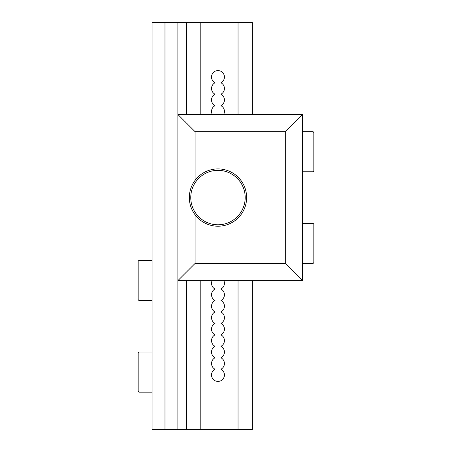 <?xml version="1.0" encoding="UTF-8"?>
<svg xmlns="http://www.w3.org/2000/svg" width="452" height="452" viewBox="0 0 452 452"><rect width="100%" height="100%" fill="white"/><g stroke="black" fill="none" stroke-linecap="round" stroke-linejoin="round"><path stroke-width="0.68" d="M223.853 280.641A6.447 6.447 0 0 1 220.932 289.026A6.447 6.447 0 0 1 220.932 300.484A6.447 6.447 0 0 1 220.932 311.942A6.447 6.447 0 0 1 220.932 323.4A6.447 6.447 0 0 1 220.932 334.864A6.447 6.447 0 0 1 220.932 346.322A6.447 6.447 0 0 1 220.932 357.781A6.447 6.447 0 0 1 220.932 369.239A6.447 6.447 0 0 1 222.983 379.036A6.447 6.447 0 0 1 212.977 379.036A6.447 6.447 0 0 1 215.028 369.239A6.447 6.447 0 0 1 215.028 357.781A6.447 6.447 0 0 1 215.028 346.322A6.447 6.447 0 0 1 215.028 334.864A6.447 6.447 0 0 1 215.028 323.4A6.447 6.447 0 0 1 215.028 311.942A6.447 6.447 0 0 1 215.028 300.484A6.447 6.447 0 0 1 215.028 289.026A6.447 6.447 0 0 1 212.107 280.641M212.316 114.486A6.447 6.447 0 0 1 215.028 105.678A6.447 6.447 0 0 1 215.028 94.219A6.447 6.447 0 0 1 215.028 82.761A6.447 6.447 0 0 1 212.977 72.964A6.447 6.447 0 0 1 222.983 72.964A6.447 6.447 0 0 1 220.932 82.761A6.447 6.447 0 0 1 220.932 94.219A6.447 6.447 0 0 1 220.932 105.678A6.447 6.447 0 0 1 223.644 114.486M252.357 280.641L252.357 429.4L152.087 429.4L152.087 22.6L252.357 22.6L252.357 114.486M164.98 429.4L164.98 22.6M177.873 429.4L177.873 280.641L302.49 280.641L285.302 263.454L195.061 263.454L177.873 280.641L177.873 22.6M186.467 429.4L186.467 280.641M186.467 114.486L186.467 22.6M200.79 429.4L200.79 280.641M200.79 114.486L200.79 22.6M238.034 429.4L238.034 280.641M238.034 114.486L238.034 22.6M246.628 197.564A28.645 28.645 0 0 0 217.977 168.918A28.645 28.645 0 0 0 189.332 197.564A28.645 28.645 0 0 0 217.977 226.209A28.645 28.645 0 0 0 246.628 197.564M245.193 197.564A27.216 27.216 0 0 0 217.977 170.347A27.216 27.216 0 0 0 190.761 197.564A27.216 27.216 0 0 0 217.977 224.78A27.216 27.216 0 0 0 245.193 197.564M285.302 131.673L302.49 114.486L177.873 114.486L195.061 131.673L285.302 131.673L285.302 263.454M302.49 114.486L302.49 280.641M195.061 131.673L195.061 180.376M195.061 214.751L195.061 263.454M313.089 263.454L313.948 262.595L313.948 224.203L313.089 223.344L313.089 263.454L302.49 263.454M313.089 171.783L313.948 170.918L313.948 132.532L313.089 131.673L313.089 171.783L302.49 171.783M138.911 260.38L138.052 261.239L138.052 299.625L138.911 300.484L138.911 260.38L152.087 260.38M138.911 352.051L138.052 352.91L138.052 391.296L138.911 392.155L138.911 352.051L152.087 352.051M313.089 223.344L302.49 223.344M313.089 131.673L302.49 131.673M152.087 300.484L138.911 300.484M138.911 392.155L152.087 392.155"/></g></svg>

